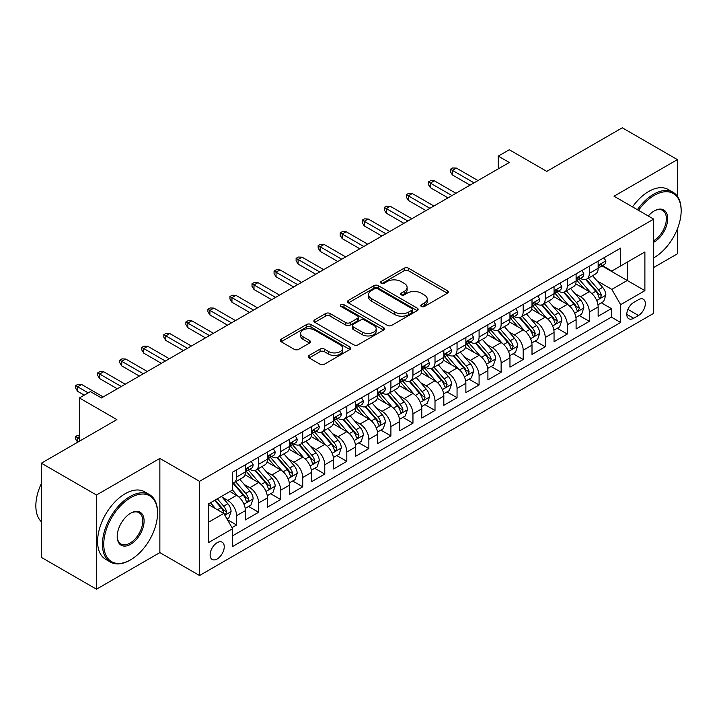 <?xml version="1.0" encoding="UTF-8"?>
<svg xmlns="http://www.w3.org/2000/svg" width="717" height="717" viewBox="0 0 717 717"><rect width="100%" height="100%" fill="white"/><g stroke="black" fill="none" stroke-linecap="round" stroke-linejoin="round"><path stroke-width="1.08" d="M421.399 306.473A2.142 1.237 0 0 0 424.428 306.473L447.417 293.199A3.056 1.766 0 0 0 448.313 291.953A3.056 1.766 0 0 0 447.417 290.708L408.466 268.212A3.056 1.766 0 0 0 404.137 268.212L381.148 281.485A2.142 1.237 0 0 0 380.521 282.364A2.142 1.237 0 0 0 381.148 283.242A2.142 1.237 0 0 0 384.178 283.242L387.153 281.521A9.796 5.655 0 0 1 401 281.521L404.245 283.394A9.796 5.655 0 0 1 407.113 287.392A9.796 5.655 0 0 1 404.245 291.389L401.269 293.11A2.142 1.237 0 0 0 400.642 293.979A2.142 1.237 0 0 0 401.269 294.857A2.142 1.237 0 0 0 404.298 294.857L407.274 293.136A9.796 5.655 0 0 1 421.121 293.136L424.374 295.01A9.796 5.655 0 0 1 427.242 299.016A9.796 5.655 0 0 1 424.374 303.013L421.399 304.725A2.142 1.237 0 0 0 420.762 305.603A2.142 1.237 0 0 0 421.399 306.473L421.399 304.725M217.179 558.973A9.975 5.763 120 0 0 223.704 550.181A9.975 5.763 120 0 0 222.171 542.186A9.975 5.763 120 0 0 217.179 542.679A9.975 5.763 120 0 0 210.664 551.472A9.975 5.763 120 0 0 212.196 559.466A9.975 5.763 120 0 0 217.179 558.973M309.135 355.426A3.056 1.766 0 0 0 308.238 356.672A3.056 1.766 0 0 0 309.135 357.917L320.069 364.227A3.056 1.766 0 0 0 324.389 364.227L349.932 349.484A3.056 1.766 0 0 0 350.828 348.238A3.056 1.766 0 0 0 349.932 346.992L310.972 324.496A3.056 1.766 0 0 0 306.652 324.496L281.109 339.24A3.056 1.766 0 0 0 280.213 340.494A3.056 1.766 0 0 0 281.109 341.74L294.311 349.358A3.056 1.766 0 0 0 298.639 349.358L309.574 343.049A3.056 1.766 0 0 0 310.47 341.803A3.056 1.766 0 0 0 309.574 340.557L303.022 336.775A8.183 4.723 0 0 1 300.629 333.432A8.183 4.723 0 0 1 305.675 329.067A8.183 4.723 0 0 1 314.602 330.089L340.243 344.895A8.183 4.723 0 0 1 342.645 348.238A8.183 4.723 0 0 1 337.59 352.603A8.183 4.723 0 0 1 328.664 351.581L324.389 349.116A3.056 1.766 0 0 0 320.069 349.116L309.135 355.426L309.135 357.917M677.404 196.297L677.404 159.622L622.284 127.796L546.775 171.39L509.294 149.754L498.27 156.118L509.294 162.481L101.438 397.953L90.414 391.59L79.39 397.953L79.39 441.233M96.481 495.008L96.481 589.204L159.864 552.61L159.864 458.414L96.481 495.008L41.362 463.191L116.871 419.597L79.39 397.953M159.864 458.414L199.541 481.331L653.698 219.124L653.698 313.311L199.541 575.518L199.541 481.331M677.404 159.622L614.021 196.216L653.698 219.124M387.368 325.375A3.056 1.766 0 0 0 391.697 325.375L417.231 310.631A3.056 1.766 0 0 0 418.128 309.385A3.056 1.766 0 0 0 417.231 308.131L378.28 285.644A3.056 1.766 0 0 0 373.951 285.644L348.417 300.387A3.056 1.766 0 0 0 347.521 301.633A3.056 1.766 0 0 0 348.417 302.888L387.368 325.375M341.803 306.939A2.142 1.237 0 0 1 343.981 307.243L343.981 304.698L383.577 327.561A3.056 1.766 0 0 1 384.473 328.807A3.056 1.766 0 0 1 383.577 330.062L358.043 344.805A3.056 1.766 0 0 1 353.714 344.805L314.763 322.309L314.763 319.818A3.056 1.766 0 0 0 313.867 321.064A3.056 1.766 0 0 0 314.763 322.309M314.763 319.818L325.688 313.508A3.056 1.766 0 0 1 330.017 313.508L345.818 322.623A3.056 1.766 0 0 0 350.147 322.623L357.398 318.438A3.056 1.766 0 0 0 358.294 317.192A3.056 1.766 0 0 0 357.398 315.937L340.951 306.446A2.142 1.237 0 0 1 340.324 305.567A2.142 1.237 0 0 1 341.642 304.429A2.142 1.237 0 0 1 343.981 304.698M96.481 589.204L41.362 557.378L41.362 463.191M653.698 267.495L677.404 253.809L677.404 228.893M232.012 527.631L236.583 524.987L227.432 519.708M222.225 497.231L227.764 500.421A12.476 7.197 60 0 1 236.583 515.693L245.402 510.603L245.402 519.897L258.631 512.261L248.602 506.471M244.273 484.495L249.812 487.694A12.476 7.197 60 0 1 258.631 502.967L267.45 497.876L267.45 507.17L280.679 499.534L270.641 493.744M266.321 471.768L271.86 474.968A12.476 7.197 60 0 1 280.679 490.24L289.498 485.149L289.498 494.443L302.726 486.807L292.688 481.008M288.368 459.041L293.907 462.241A12.476 7.197 60 0 1 302.726 477.513L311.545 472.422L311.545 481.707L324.765 474.071L314.736 468.282M310.416 446.315L315.946 449.505A12.476 7.197 60 0 1 324.765 464.786L333.584 459.696L333.584 468.981L346.813 461.345L336.784 455.555M332.464 433.588L337.994 436.778A12.476 7.197 60 0 1 346.813 452.051L355.632 446.96L355.632 456.254L368.861 448.618L358.832 442.828M354.512 420.852L360.042 424.052A12.476 7.197 60 0 1 368.861 439.324L377.68 434.233L377.68 443.527L390.908 435.891L380.879 430.101M376.55 408.125L382.089 411.325A12.476 7.197 60 0 1 390.908 426.597L399.728 421.506L399.728 430.8L412.956 423.164L402.927 417.366M398.598 395.399L404.137 398.598A12.476 7.197 60 0 1 412.956 413.87L421.775 408.78L421.775 418.074L435.004 410.429L424.966 404.639M420.646 382.672L426.185 385.863A12.476 7.197 60 0 1 435.004 401.144L443.823 396.053L443.823 405.338L457.052 397.702L447.014 391.912M442.694 369.945L448.233 373.136A12.476 7.197 60 0 1 457.052 388.408L465.871 383.317L465.871 392.611L479.09 384.975L469.061 379.185M464.741 357.209L470.271 360.409A12.476 7.197 60 0 1 479.09 375.681L487.91 370.59L487.91 379.885L501.138 372.248L491.109 366.459M486.789 344.483L492.319 347.682A12.476 7.197 60 0 1 501.138 362.954L509.957 357.864L509.957 367.158L523.186 359.522L513.157 353.723M508.837 331.756L514.367 334.956A12.476 7.197 60 0 1 523.186 350.228L532.005 345.137L532.005 354.431L545.234 346.786L535.205 340.996M530.876 319.029L536.415 322.22A12.476 7.197 60 0 1 545.234 337.501L554.053 332.41L554.053 341.695L567.281 334.059L557.252 328.269M552.924 306.302L558.462 309.493A12.476 7.197 60 0 1 567.281 324.774L576.101 319.674L576.101 328.969L589.329 321.333L589.329 312.038A12.476 7.197 -120 0 0 580.51 296.766L574.971 293.576M579.291 315.543L589.329 321.333M245.402 510.603A12.476 7.197 -120 0 0 236.583 495.33L229.969 491.512M267.45 497.876A12.476 7.197 -120 0 0 258.631 482.604L244.999 474.735M289.498 485.149A12.476 7.197 -120 0 0 280.679 469.877L267.038 461.999M311.545 472.422A12.476 7.197 -120 0 0 302.726 457.141L289.085 449.272M333.584 459.696A12.476 7.197 -120 0 0 324.765 444.415L311.133 436.545M355.632 446.96A12.476 7.197 -120 0 0 346.813 431.688L333.181 423.819M377.68 434.233A12.476 7.197 -120 0 0 368.861 418.961L355.229 411.092M399.728 421.506A12.476 7.197 -120 0 0 390.908 406.234L377.276 398.356M421.775 408.78A12.476 7.197 -120 0 0 412.956 393.508L399.324 385.629M443.823 396.053A12.476 7.197 -120 0 0 435.004 380.772L421.363 372.903M465.871 383.317A12.476 7.197 -120 0 0 457.052 368.045L443.411 360.176M487.91 370.59A12.476 7.197 -120 0 0 479.09 355.318L465.458 347.449M509.957 357.864A12.476 7.197 -120 0 0 501.138 342.592L487.506 334.714M532.005 345.137A12.476 7.197 -120 0 0 523.186 329.865L509.554 321.987M554.053 332.41A12.476 7.197 -120 0 0 545.234 317.129L531.602 309.26M576.101 319.674A12.476 7.197 -120 0 0 567.281 304.402L553.649 296.533M638.488 299.697L633.64 302.493A9.662 5.584 120 0 0 627.321 311.017A9.662 5.584 120 0 0 628.809 318.76A9.662 5.584 120 0 0 633.64 318.276L638.488 315.48A9.662 5.584 120 0 0 644.807 306.966A9.662 5.584 120 0 0 643.319 299.213A9.662 5.584 120 0 0 638.488 299.697M208.36 522.317L223.794 513.408L232.613 528.68L232.613 546.497L620.635 322.48L620.635 304.662L611.816 289.381L597.019 280.84M232.613 528.68L208.36 542.679L208.36 503.988L232.613 489.98L232.613 472.162L620.635 248.145L620.635 265.962L644.888 251.963L644.888 290.654L620.635 304.662M249.695 469.294L249.812 469.366A12.476 7.197 60 0 0 256.05 469.985L264.869 464.894A12.476 7.197 -120 0 0 267.45 459.185L267.45 452.051M271.743 456.568L271.86 456.639A12.476 7.197 60 0 0 278.097 457.258L286.908 452.158A12.476 7.197 -120 0 0 289.498 446.449L289.498 439.324M293.791 443.841L293.907 443.904A12.476 7.197 60 0 0 300.136 444.522L308.955 439.431A12.476 7.197 -120 0 0 311.545 433.722L311.545 426.597M315.838 431.114L315.946 431.177A12.476 7.197 60 0 0 322.184 431.795L331.003 426.705A12.476 7.197 -120 0 0 333.584 420.996L333.584 413.87M337.877 418.387L337.994 418.45A12.476 7.197 60 0 0 344.232 419.069L353.051 413.978A12.476 7.197 -120 0 0 355.632 408.269L355.632 401.144M359.925 405.652L360.042 405.723A12.476 7.197 60 0 0 366.279 406.342L375.099 401.251A12.476 7.197 -120 0 0 377.68 395.542L377.68 388.408M381.973 392.925L382.089 392.997A12.476 7.197 60 0 0 388.327 393.615L397.146 388.524A12.476 7.197 -120 0 0 399.728 382.815L399.728 375.681M404.021 380.198L404.137 380.27A12.476 7.197 60 0 0 410.375 380.879L419.194 375.789A12.476 7.197 -120 0 0 421.775 370.08L421.775 362.954M426.068 367.471L426.185 367.534A12.476 7.197 60 0 0 432.423 368.153L441.233 363.062A12.476 7.197 -120 0 0 443.823 357.353L443.823 350.228M448.116 354.745L448.233 354.807A12.476 7.197 60 0 0 454.461 355.426L463.281 350.335A12.476 7.197 -120 0 0 465.871 344.626L465.871 337.501M470.164 342.018L470.271 342.081A12.476 7.197 60 0 0 476.509 342.699L485.328 337.608A12.476 7.197 -120 0 0 487.91 331.899L487.91 324.765M492.203 329.282L492.319 329.354A12.476 7.197 60 0 0 498.557 329.972L507.376 324.882A12.476 7.197 -120 0 0 509.957 319.173L509.957 312.038M514.25 316.555L514.367 316.627A12.476 7.197 60 0 0 520.605 317.237L529.424 312.146A12.476 7.197 -120 0 0 532.005 306.437L532.005 299.312M536.298 303.829L536.415 303.891A12.476 7.197 60 0 0 542.652 304.51L551.472 299.419A12.476 7.197 -120 0 0 554.053 293.71L554.053 286.585M558.346 291.102L558.462 291.165A12.476 7.197 60 0 0 564.7 291.783L573.519 286.692A12.476 7.197 -120 0 0 576.101 280.983L576.101 273.858M232.613 535.805L611.377 317.129L611.377 308.606L598.148 316.242L598.148 306.948A12.476 7.197 -120 0 0 589.329 291.676L575.688 283.807M580.394 278.375L580.51 278.438A12.476 7.197 -120 0 0 586.748 279.056A12.476 7.197 -120 0 0 589.329 273.347L589.329 266.222M586.748 279.056L595.558 273.966A12.476 7.197 -120 0 0 598.148 268.257L598.148 261.131M236.583 469.877L236.583 477.002A12.476 7.197 60 0 1 234.002 482.711A12.476 7.197 60 0 1 232.613 483.213M234.002 482.711L242.821 477.621A12.476 7.197 -120 0 0 245.402 471.911L245.402 464.777M258.631 457.141L258.631 464.275A12.476 7.197 60 0 1 256.05 469.985M280.679 444.415L280.679 451.549A12.476 7.197 60 0 1 278.097 457.258M302.726 431.688L302.726 438.813A12.476 7.197 60 0 1 300.136 444.522M324.765 418.961L324.765 426.086A12.476 7.197 60 0 1 322.184 431.795M346.813 406.234L346.813 413.359A12.476 7.197 60 0 1 344.232 419.069M368.861 393.499L368.861 400.633A12.476 7.197 60 0 1 366.279 406.342M390.908 380.772L390.908 387.906A12.476 7.197 60 0 1 388.327 393.615M412.956 368.045L412.956 375.17A12.476 7.197 60 0 1 410.375 380.879M435.004 355.318L435.004 362.443A12.476 7.197 60 0 1 432.423 368.153M457.052 342.592L457.052 349.717A12.476 7.197 60 0 1 454.461 355.426M479.09 329.865L479.09 336.99A12.476 7.197 60 0 1 476.509 342.699M501.138 317.129L501.138 324.263A12.476 7.197 60 0 1 498.557 329.972M523.186 304.402L523.186 311.528A12.476 7.197 60 0 1 520.605 317.237M545.234 291.676L545.234 298.801A12.476 7.197 60 0 1 542.652 304.51M567.281 278.949L567.281 286.074A12.476 7.197 60 0 1 564.7 291.783M567.281 324.774L567.281 334.059M545.234 337.501L545.234 346.786M523.186 350.228L523.186 359.522M501.138 362.954L501.138 372.248M479.09 375.681L479.09 384.975M457.052 388.408L457.052 397.702M435.004 401.144L435.004 410.429M412.956 413.87L412.956 423.164M390.908 426.597L390.908 435.891M368.861 439.324L368.861 448.618M346.813 452.051L346.813 461.345M324.765 464.786L324.765 474.071M302.726 477.513L302.726 486.807M280.679 490.24L280.679 499.534M258.631 502.967L258.631 512.261M236.583 515.693L236.583 524.987M223.794 513.408L208.36 504.499M611.816 289.381L627.25 280.472L627.25 262.144L644.888 251.963M602.002 265.899L644.888 290.654M602.441 265.64L611.816 271.053L620.635 265.962M159.864 552.61L199.541 575.518M498.27 156.118L498.27 168.845M601.339 302.816L611.377 308.606M611.377 317.129L620.635 322.48M422.25 306.777L424.374 305.559A9.796 5.655 0 0 0 427.242 301.561L427.242 299.016M407.113 287.392L407.113 289.937A9.796 5.655 0 0 1 404.245 293.934L402.129 295.162M447.372 293.226L408.466 270.757A3.056 1.766 0 0 0 404.137 270.757L382 283.538M417.186 310.658L378.28 288.189A3.056 1.766 0 0 0 373.951 288.189L348.453 302.906M411.818 310.255A2.142 1.237 0 0 0 412.445 309.385A2.142 1.237 0 0 0 411.818 308.507L377.626 288.763A2.142 1.237 0 0 0 374.597 288.763L371.46 290.582A9.796 5.655 0 0 0 368.592 294.579A9.796 5.655 0 0 0 371.46 298.577L394.834 312.065A9.796 5.655 0 0 0 408.681 312.065L411.818 310.255L411.818 312.8A2.142 1.237 0 0 0 412.445 311.931L412.445 309.385M368.592 294.579L368.592 297.125A9.796 5.655 0 0 0 371.46 301.122L371.46 298.577M411.818 312.8L408.681 314.611A9.796 5.655 0 0 1 394.834 314.611L371.46 301.122M314.808 322.336L325.688 316.054L325.688 313.508M358.294 317.192L358.294 319.737A3.056 1.766 0 0 1 357.398 320.983L350.147 325.168A3.056 1.766 0 0 1 345.818 325.168L330.017 316.054A3.056 1.766 0 0 0 325.688 316.054M343.981 307.243L383.541 330.08M362.21 332.088A8.183 4.723 0 0 0 371.128 333.118A8.183 4.723 0 0 0 376.183 328.745A8.183 4.723 0 0 0 373.79 325.401L364.756 320.185A3.056 1.766 0 0 0 360.427 320.185L353.176 324.371A3.056 1.766 0 0 0 352.28 325.626A3.056 1.766 0 0 0 353.176 326.871L362.21 332.088L362.21 334.633A8.183 4.723 0 0 0 371.128 335.664A8.183 4.723 0 0 0 376.183 331.29L376.183 328.745M352.28 325.626L352.28 328.171A3.056 1.766 0 0 0 353.176 329.417L353.176 326.871M362.21 334.633L353.176 329.417M342.645 348.238L342.645 350.783A8.183 4.723 0 0 1 337.59 355.148A8.183 4.723 0 0 1 328.664 354.126L324.389 351.662A3.056 1.766 0 0 0 320.069 351.662L309.179 357.944M300.629 333.432L300.629 335.977A8.183 4.723 0 0 0 303.022 339.32L303.022 336.775M309.529 343.076L303.022 339.32M349.887 349.511L310.972 327.042A3.056 1.766 0 0 0 306.652 327.042L281.154 341.767M597.96 304.77L603.66 301.481L605.856 295.108A8.263 4.768 -120 0 0 602.639 287.356L592.574 275.695M590.548 292.482L579.04 279.155M583.996 288.601L577.319 280.867A19.798 11.427 -120 0 0 576.701 280.177M585.619 279.505L595.809 291.299A8.263 4.768 60 0 1 598.758 296.99L599.358 297.967L600.47 297.815L601.402 295.467A8.263 4.768 -120 0 0 598.453 289.776L588.379 278.106M586.219 279.307L597.171 291.989A4.212 2.429 60 0 1 598.229 293.629L601.402 295.467M603.983 257.753L605.856 260.997A8.263 4.768 60 0 1 604.153 264.654L599.959 267.074A8.263 4.768 -120 0 0 601.402 265.173L601.222 264.439M598.417 267.459L598.453 267.459A8.263 4.768 -120 0 0 599.959 267.074M600.335 264.555L601.402 265.173C600.882 263.928 599.995 264.439 598.758 266.697A8.263 4.768 60 0 1 598.148 267.871M474.027 182.844L452.418 170.377L452.418 174.957L450.437 171.775L450.437 169.23L452.418 170.377L456.388 168.083L477.988 180.559M452.418 174.957L470.056 185.138M450.437 169.23L452.642 167.957L456.388 168.083M653.698 257.815L654.254 257.502L653.698 257.815A38.037 21.958 120 0 0 654.254 257.502L654.254 257.502A38.037 21.958 120 0 0 681.15 210.915A38.037 21.958 120 0 0 654.254 195.382A38.037 21.958 120 0 0 638.506 210.35M637.377 209.696A38.969 22.505 -60 0 1 653.59 194.235A38.969 22.505 -60 0 1 673.075 192.308A38.969 22.505 -60 0 1 681.15 210.153L681.15 210.915M648.276 215.987A19.018 10.979 -60 0 1 654.254 210.915A19.018 10.979 -60 0 1 667.697 218.676A19.018 10.979 -60 0 1 654.254 241.97A19.018 10.979 -60 0 1 653.698 242.274M632.528 206.899A38.969 22.505 -60 0 1 648.742 191.439A38.969 22.505 -60 0 1 668.226 189.512L673.075 192.308M653.698 240.76A18.086 10.441 120 0 0 665.43 224.815A18.086 10.441 120 0 0 662.633 210.404A18.086 10.441 120 0 0 653.922 211.112M129.992 560.183L130.646 559.798A38.037 21.958 120 0 0 157.543 513.211A38.037 21.958 120 0 0 130.646 497.688A38.037 21.958 120 0 0 103.75 544.275A38.037 21.958 120 0 0 130.646 559.798L129.992 560.183A38.969 22.505 -60 0 1 110.499 562.11A38.969 22.505 -60 0 1 104.53 530.885A38.969 22.505 -60 0 1 129.992 496.54A38.969 22.505 -60 0 1 149.477 494.605A38.969 22.505 -60 0 1 157.543 512.449L157.543 513.211M130.646 544.275A19.018 10.979 -60 0 1 117.203 536.504A19.018 10.979 -60 0 1 130.646 513.211L130.646 513.211A19.018 10.979 -60 0 1 144.099 520.981A19.018 10.979 -60 0 1 130.646 544.275M117.203 536.119A18.086 10.441 120 0 0 120.949 544.024A18.086 10.441 120 0 0 129.992 543.127A18.086 10.441 120 0 0 141.805 527.192A18.086 10.441 120 0 0 139.026 512.7A18.086 10.441 120 0 0 130.315 513.408M110.499 562.11L105.65 559.314A38.969 22.505 -60 0 1 99.681 528.079A38.969 22.505 -60 0 1 125.134 493.735A38.969 22.505 -60 0 1 144.628 491.808L149.477 494.605M41.362 521.743A38.969 22.505 -60 0 1 41.362 483.554M575.912 317.497L581.612 314.207L583.817 307.844A8.263 4.768 -120 0 0 580.6 300.082L570.526 288.422M568.509 305.209L556.992 291.882M561.958 301.328L555.272 293.594A19.798 11.427 -120 0 0 554.662 292.903M563.571 292.231L573.761 304.026A8.263 4.768 60 0 1 576.71 309.717L577.31 310.703L578.422 310.542L579.354 308.193A8.263 4.768 -120 0 0 576.405 302.502L566.331 290.842M564.171 292.043L575.124 304.716A4.212 2.429 60 0 1 576.181 306.365L579.354 308.193M553.865 330.223L559.565 326.934L561.769 320.571A8.263 4.768 -120 0 0 558.552 312.809L548.478 301.149M546.462 317.936L534.945 304.608M539.91 314.055L533.224 306.32A19.798 11.427 -120 0 0 532.614 305.63M541.523 304.958L551.714 316.753A8.263 4.768 60 0 1 554.662 322.453L555.263 323.43L556.383 323.268L557.306 320.92A8.263 4.768 -120 0 0 554.358 315.229L544.293 303.569M542.124 304.77L553.076 317.443A4.212 2.429 60 0 1 554.133 319.092L557.306 320.92M531.817 342.95L537.517 339.661L539.722 333.297A8.263 4.768 -120 0 0 536.504 325.536L526.43 313.876M524.414 330.671L512.897 317.335M517.862 326.782L511.176 319.047A19.798 11.427 -120 0 0 510.567 318.357M519.484 317.694L529.666 329.488A8.263 4.768 60 0 1 532.614 335.18L533.215 336.156L534.335 335.995L535.258 333.647A8.263 4.768 -120 0 0 532.319 327.956L522.245 316.296M520.076 317.497L531.028 330.17A4.212 2.429 60 0 1 532.086 331.819L535.258 333.647M509.778 355.677L515.469 352.388L517.674 346.024A8.263 4.768 -120 0 0 514.456 338.272L504.383 326.602M502.366 343.398L490.849 330.071M495.814 339.517L489.128 331.783A19.798 11.427 -120 0 0 488.519 331.093M497.437 330.42L507.627 342.215A8.263 4.768 60 0 1 510.567 347.906L511.167 348.883L512.288 348.731L513.211 346.374A8.263 4.768 -120 0 0 510.271 340.683L500.197 329.022M498.037 330.223L508.98 342.896A4.212 2.429 60 0 1 510.038 344.545L513.211 346.374M581.944 270.479L583.817 273.724A8.263 4.768 60 0 1 582.105 277.38L577.911 279.8A8.263 4.768 -120 0 0 579.354 277.9L579.184 277.165M576.378 280.186L576.405 280.186A8.263 4.768 -120 0 0 577.911 279.8M578.287 277.282L579.354 277.9C578.834 276.654 577.956 277.165 576.71 279.424A8.263 4.768 60 0 1 576.101 280.598M451.979 195.58L430.37 183.104L430.37 187.684L428.39 184.502L428.39 181.957L430.37 183.104L434.341 180.809L455.949 193.285M430.37 187.684L448.008 197.865M428.39 181.957L430.594 180.684L434.341 180.809M559.896 283.215L561.769 286.459A8.263 4.768 60 0 1 560.058 290.116L555.872 292.527A8.263 4.768 -120 0 0 557.306 290.627L557.136 289.892M554.331 292.921L554.358 292.921A8.263 4.768 -120 0 0 555.872 292.527M556.24 290.009L557.306 290.627C556.786 289.381 555.908 289.892 554.662 292.151A8.263 4.768 60 0 1 554.053 293.334M429.931 208.306L408.323 195.831L408.323 200.41L406.342 197.229L406.342 194.683L408.323 195.831L412.293 193.536L433.902 206.012M408.323 200.41L425.961 210.592M406.342 194.683L408.547 193.411L412.293 193.536M537.849 295.942L539.722 299.186A8.263 4.768 60 0 1 538.01 302.843L533.824 305.263A8.263 4.768 -120 0 0 535.258 303.354L535.088 302.619M532.283 305.648L532.319 305.648A8.263 4.768 -120 0 0 533.824 305.263M534.192 302.735L535.258 303.354C534.739 302.108 533.86 302.619 532.614 304.886A8.263 4.768 60 0 1 532.005 306.06M407.883 221.033L386.275 208.557L386.275 213.137L384.294 209.956L384.294 207.41L386.275 208.557L390.245 206.272L411.854 218.739M386.275 213.137L403.913 223.328M384.294 207.41L386.499 206.137L390.245 206.272M515.801 308.668L517.674 311.913A8.263 4.768 60 0 1 515.962 315.57L511.777 317.99A8.263 4.768 -120 0 0 513.211 316.08L513.04 315.355M510.235 318.375L510.271 318.375A8.263 4.768 -120 0 0 511.777 317.99M512.144 315.471L513.211 316.08C512.691 314.844 511.813 315.346 510.567 317.613A8.263 4.768 60 0 1 509.957 318.787M385.836 233.76L364.236 221.284L364.236 225.873L362.246 222.691L362.246 220.146L364.236 221.284L368.197 218.999L389.806 231.466M364.236 225.873L381.865 236.054M362.246 220.146L364.451 218.873L368.197 218.999M487.73 368.413L493.421 365.123L495.626 358.751A8.263 4.768 -120 0 0 492.409 350.998L482.335 339.338M480.318 356.125L468.81 342.798M473.767 352.244L467.09 344.51A19.798 11.427 -120 0 0 466.471 343.819M475.389 343.147L485.579 354.942A8.263 4.768 60 0 1 488.519 360.633L489.119 361.61L490.24 361.458L491.172 359.109A8.263 4.768 -120 0 0 488.223 353.418L478.149 341.749M475.989 342.95L486.933 355.632A4.212 2.429 60 0 1 487.999 357.272L491.172 359.109M493.753 321.395L495.626 324.64A8.263 4.768 60 0 1 493.914 328.296L489.729 330.716A8.263 4.768 -120 0 0 491.172 328.816L490.993 328.081M488.187 331.102L488.223 331.102A8.263 4.768 -120 0 0 489.729 330.716M490.096 328.198L491.172 328.816C490.652 327.57 489.765 328.081 488.519 330.34A8.263 4.768 60 0 1 487.91 331.514M363.788 246.487L342.188 234.02L342.188 238.6L340.199 235.418L340.199 232.873L342.188 234.02L346.15 231.725L367.758 244.201M342.188 238.6L359.826 248.781M340.199 232.873L342.403 231.6L346.15 231.725M465.683 381.139L471.374 377.85L473.578 371.487A8.263 4.768 -120 0 0 470.361 363.725L460.287 352.065M458.271 368.852L446.763 355.524M451.719 364.971L445.042 357.236A19.798 11.427 -120 0 0 444.423 356.546M453.341 355.874L463.532 367.669A8.263 4.768 60 0 1 466.471 373.36L467.081 374.346L468.192 374.184L469.124 371.836A8.263 4.768 -120 0 0 466.175 366.145L456.102 354.485M453.942 355.686L464.885 368.359A4.212 2.429 60 0 1 465.951 370.008L469.124 371.836M471.705 334.122L473.578 337.366A8.263 4.768 60 0 1 471.876 341.023L467.681 343.443A8.263 4.768 -120 0 0 469.124 341.543L468.945 340.808M466.14 343.828L466.175 343.828A8.263 4.768 -120 0 0 467.681 343.443M468.058 340.925L469.124 341.543C468.604 340.297 467.717 340.808 466.471 343.067A8.263 4.768 60 0 1 465.871 344.241M341.74 259.213L320.14 246.747L320.14 251.326L318.151 248.145L318.151 245.599L320.14 246.747L324.111 244.452L345.711 256.928M320.14 251.326L337.779 261.508M318.151 245.599L320.356 244.327L324.111 244.452M443.635 393.866L449.335 390.577L451.531 384.213A8.263 4.768 -120 0 0 448.322 376.452L438.248 364.792M436.223 381.578L424.715 368.251M429.671 377.698L422.994 369.963A19.798 11.427 -120 0 0 422.376 369.273M431.293 368.601L441.484 380.395A8.263 4.768 60 0 1 444.432 386.087L445.033 387.072L446.144 386.911L447.076 384.563A8.263 4.768 -120 0 0 444.128 378.872L434.054 367.212M431.894 368.413L442.846 381.085A4.212 2.429 60 0 1 443.904 382.735L447.076 384.563M449.658 346.849L451.531 350.102A8.263 4.768 60 0 1 449.828 353.75L445.633 356.17A8.263 4.768 -120 0 0 447.076 354.27L446.897 353.535M444.092 356.555L444.128 356.555A8.263 4.768 -120 0 0 445.633 356.17M446.01 353.651L447.076 354.27C446.557 353.024 445.669 353.535 444.432 355.793A8.263 4.768 60 0 1 443.823 356.976M319.701 271.949L298.093 259.473L298.093 264.053L296.112 260.871L296.112 258.326L298.093 259.473L302.063 257.179L323.663 269.655M298.093 264.053L315.731 274.235M296.112 258.326L298.317 257.053L302.063 257.179M421.587 406.593L427.287 403.304L429.492 396.94A8.263 4.768 -120 0 0 426.274 389.179L416.201 377.518M414.184 394.305L402.667 380.978M407.632 390.424L400.946 382.69A19.798 11.427 -120 0 0 400.337 382M409.246 381.327L419.436 393.131A8.263 4.768 60 0 1 422.385 398.822L422.985 399.799L424.097 399.638L425.029 397.29A8.263 4.768 -120 0 0 422.08 391.599L412.006 379.938M409.846 381.139L420.798 393.812A4.212 2.429 60 0 1 421.856 395.461L425.029 397.29M427.619 359.584L429.492 362.829A8.263 4.768 60 0 1 427.78 366.486L423.586 368.897A8.263 4.768 -120 0 0 425.029 366.996L424.858 366.262M422.053 369.291L422.08 369.291A8.263 4.768 -120 0 0 423.586 368.897M423.962 366.378L425.029 366.996C424.509 365.751 423.63 366.262 422.385 368.529A8.263 4.768 60 0 1 421.775 369.703M297.654 284.676L276.045 272.2L276.045 276.78L274.064 273.598L274.064 271.053L276.045 272.2L280.015 269.906L301.624 282.381M276.045 276.78L293.683 286.97M274.064 271.053L276.269 269.78L280.015 269.906M399.539 419.32L405.239 416.03L407.444 409.667A8.263 4.768 -120 0 0 404.227 401.914L394.153 390.245M392.136 407.041L380.619 393.705M385.585 403.16L378.899 395.417A19.798 11.427 -120 0 0 378.289 394.735M387.198 394.063L397.388 405.858A8.263 4.768 60 0 1 400.337 411.549L400.937 412.526L402.058 412.374L402.981 410.016A8.263 4.768 -120 0 0 400.032 404.325L389.967 392.665M387.798 393.866L398.751 406.539A4.212 2.429 60 0 1 399.808 408.188L402.981 410.016M405.571 372.311L407.444 375.556A8.263 4.768 60 0 1 405.732 379.212L401.547 381.632A8.263 4.768 -120 0 0 402.981 379.723L402.811 378.997M400.005 382.018L400.032 382.018A8.263 4.768 -120 0 0 401.547 381.632M401.914 379.114L402.981 379.723C402.461 378.477 401.583 378.988 400.337 381.256A8.263 4.768 60 0 1 399.728 382.43M275.606 297.403L253.997 284.927L253.997 289.516L252.017 286.334L252.017 283.78L253.997 284.927L257.968 282.641L279.576 295.108M253.997 289.516L271.635 299.697M252.017 283.78L254.221 282.507L257.968 282.641M377.492 432.046L383.192 428.757L385.396 422.394A8.263 4.768 -120 0 0 382.179 414.641L372.105 402.972M370.089 419.768L358.572 406.44M363.537 415.887L356.851 408.152A19.798 11.427 -120 0 0 356.241 407.462M365.159 406.79L375.341 418.585A8.263 4.768 60 0 1 378.289 424.276L378.89 425.253L380.01 425.1L380.933 422.752A8.263 4.768 -120 0 0 377.993 417.061L367.92 405.392M365.751 406.593L376.703 419.275A4.212 2.429 60 0 1 377.76 420.915L380.933 422.752M383.523 385.038L385.396 388.282A8.263 4.768 60 0 1 383.685 391.939L379.499 394.359A8.263 4.768 -120 0 0 380.933 392.459L380.763 391.724M377.958 394.744L377.993 394.744A8.263 4.768 -120 0 0 379.499 394.359M379.867 391.84L380.933 392.459C380.413 391.213 379.535 391.715 378.289 393.983A8.263 4.768 60 0 1 377.68 395.157M253.558 310.129L231.95 297.654L231.95 302.242L229.969 299.061L229.969 296.515L231.95 297.654L235.92 295.368L257.528 307.844M231.95 302.242L249.588 312.424M229.969 296.515L232.174 295.243L235.92 295.368M355.453 444.782L361.144 441.493L363.349 435.12A8.263 4.768 -120 0 0 360.131 427.368L350.057 415.708M348.041 432.494L336.524 419.167M341.489 428.614L334.803 420.879A19.798 11.427 -120 0 0 334.194 420.189M343.111 419.517L353.302 431.311A8.263 4.768 60 0 1 356.241 437.003L356.842 437.988L357.962 437.827L358.885 435.479A8.263 4.768 -120 0 0 355.946 429.788L345.872 418.119M343.712 419.32L354.655 432.001A4.212 2.429 60 0 1 355.713 433.642L358.885 435.479M361.476 397.765L363.349 401.009A8.263 4.768 60 0 1 361.637 404.666L357.451 407.086A8.263 4.768 -120 0 0 358.885 405.186L358.715 404.451M355.91 407.471L355.946 407.471A8.263 4.768 -120 0 0 357.451 407.086M357.819 404.567L358.885 405.186C358.366 403.94 357.487 404.451 356.241 406.709A8.263 4.768 60 0 1 355.632 407.883M231.51 322.856L209.911 310.389L209.911 314.969L207.921 311.787L207.921 309.242L209.911 310.389L213.872 308.095L235.481 320.571M209.911 314.969L227.54 325.151M207.921 309.242L210.126 307.969L213.872 308.095M333.405 457.509L339.096 454.219L341.301 447.856A8.263 4.768 -120 0 0 338.083 440.095L328.01 428.434M325.993 445.221L314.485 431.894M319.441 441.34L312.764 433.606A19.798 11.427 -120 0 0 312.146 432.916M321.064 432.243L331.254 444.038A8.263 4.768 60 0 1 334.194 449.729L334.794 450.715L335.915 450.554L336.847 448.206A8.263 4.768 -120 0 0 333.898 442.514L323.824 430.854M321.664 432.055L332.607 444.728A4.212 2.429 60 0 1 333.674 446.377L336.847 448.206M339.428 410.491L341.301 413.745A8.263 4.768 60 0 1 339.589 417.393L335.404 419.812A8.263 4.768 -120 0 0 336.847 417.912L336.667 417.177M333.862 420.198L333.898 420.198A8.263 4.768 -120 0 0 335.404 419.812M335.771 417.294L336.847 417.912C336.327 416.667 335.439 417.177 334.194 419.436A8.263 4.768 60 0 1 333.584 420.61M209.463 335.592L187.863 323.116L187.863 327.696L185.873 324.514L185.873 321.969L187.863 323.116L191.824 320.822L213.433 333.297M187.863 327.696L205.501 337.877M185.873 321.969L188.078 320.696L191.824 320.822M311.357 470.235L317.048 466.946L319.253 460.583A8.263 4.768 -120 0 0 316.036 452.821L305.962 441.161M303.945 457.948L292.437 444.621M297.394 454.067L290.717 446.332A19.798 11.427 -120 0 0 290.098 445.642M299.016 444.97L309.206 456.774A8.263 4.768 60 0 1 312.146 462.465L312.755 463.442L313.867 463.281L314.799 460.932A8.263 4.768 -120 0 0 311.85 455.241L301.776 443.581M299.616 444.782L310.56 457.455A4.212 2.429 60 0 1 311.626 459.104L314.799 460.932M317.38 423.227L319.253 426.472A8.263 4.768 60 0 1 317.55 430.128L313.356 432.539A8.263 4.768 -120 0 0 314.799 430.639L314.62 429.904M311.814 432.934L311.85 432.934A8.263 4.768 -120 0 0 313.356 432.539M313.732 430.021L314.799 430.639C314.279 429.393 313.392 429.904 312.146 432.163A8.263 4.768 60 0 1 311.545 433.346M187.415 348.319L165.815 335.843L165.815 340.423L163.826 337.241L163.826 334.696L165.815 335.843L169.786 333.548L191.385 346.024M165.815 340.423L183.453 350.604M163.826 334.696L166.03 333.423L169.786 333.548M289.31 482.962L295.01 479.673L297.205 473.31A8.263 4.768 -120 0 0 293.997 465.548L283.923 453.888M281.898 470.684L270.39 457.347M275.346 466.803L268.669 459.059A19.798 11.427 -120 0 0 268.05 458.369M276.968 457.706L287.159 469.501A8.263 4.768 60 0 1 290.107 475.192L290.708 476.169L291.819 476.016L292.751 473.659A8.263 4.768 -120 0 0 289.802 467.968L279.729 456.308M277.569 457.509L288.521 470.182A4.212 2.429 60 0 1 289.578 471.831L292.751 473.659M295.341 435.954L297.205 439.198A8.263 4.768 60 0 1 295.503 442.855L291.308 445.275A8.263 4.768 -120 0 0 292.751 443.366L292.572 442.631M289.767 445.66L289.802 445.66A8.263 4.768 -120 0 0 291.308 445.275M291.685 442.756L292.751 443.366C292.231 442.12 291.344 442.631 290.107 444.898A8.263 4.768 60 0 1 289.498 446.073M165.376 361.045L143.767 348.57L143.767 353.149L141.787 349.968L141.787 347.422L143.767 348.57L147.738 346.284L169.337 358.751M143.767 353.149L161.406 363.34M141.787 347.422L143.992 346.15L147.738 346.284M267.262 495.689L272.962 492.4L275.167 486.036A8.263 4.768 -120 0 0 271.949 478.284L261.875 466.615M259.859 483.41L248.342 470.083M253.307 479.53L246.621 471.795A19.798 11.427 -120 0 0 246.012 471.105M254.92 470.433L265.111 482.227A8.263 4.768 60 0 1 268.059 487.918L268.66 488.895L269.771 488.743L270.703 486.395A8.263 4.768 -120 0 0 267.755 480.695L257.681 469.035M255.521 470.235L266.473 482.908A4.212 2.429 60 0 1 267.531 484.558L270.703 486.395M273.294 448.681L275.167 451.925A8.263 4.768 60 0 1 273.455 455.582L269.26 458.002A8.263 4.768 -120 0 0 270.703 456.093L270.533 455.367M267.728 458.387L267.755 458.387A8.263 4.768 -120 0 0 269.26 458.002M269.637 455.483L270.703 456.093C270.184 454.856 269.305 455.358 268.059 457.625A8.263 4.768 60 0 1 267.45 458.799M143.328 373.772L121.72 361.296L121.72 365.885L119.739 362.703L119.739 360.158L121.72 361.296L125.69 359.011L147.299 371.487M121.72 365.885L139.358 376.067M119.739 360.158L121.944 358.885L125.69 359.011M245.214 508.425L250.914 505.135L253.119 498.763A8.263 4.768 -120 0 0 249.901 491.011L239.828 479.35M237.811 496.137L232.532 490.034M231.259 492.256L230.399 491.262M232.873 483.159L243.063 494.954A8.263 4.768 60 0 1 246.012 500.645L246.612 501.622L247.732 501.47L248.656 499.122A8.263 4.768 -120 0 0 245.707 493.43L235.642 481.761M233.473 482.962L244.425 495.644A4.212 2.429 60 0 1 245.483 497.284L248.656 499.122M251.246 461.407L253.119 464.652A8.263 4.768 60 0 1 251.407 468.309L247.222 470.728A8.263 4.768 -120 0 0 248.656 468.828L248.485 468.093M245.68 471.114L245.707 471.114A8.263 4.768 -120 0 0 247.222 470.728M247.589 468.21L248.656 468.828C248.136 467.583 247.257 468.093 246.012 470.352A8.263 4.768 60 0 1 245.402 471.526M121.281 386.499L99.672 374.032L99.672 378.612L97.691 375.43L97.691 372.885L99.672 374.032L103.642 371.738L125.251 384.213M99.672 378.612L117.31 388.793M97.691 372.885L99.896 371.612L103.642 371.738M226.993 518.938L228.866 517.862L231.071 511.499A8.263 4.768 -120 0 0 227.854 503.737L221.508 496.397M215.593 508.667L210.484 502.76M209.212 504.983L208.36 504.006M214.679 500.341L221.015 507.681A8.263 4.768 60 0 1 223.964 513.372L224.564 514.358L225.685 514.197L226.608 511.848A8.263 4.768 -120 0 0 223.668 506.157L217.323 498.817M215.19 500.045L222.378 508.371A4.212 2.429 60 0 1 223.435 510.02L226.608 511.848M79.39 436.653L77.624 437.675L79.39 438.687M75.644 436.528L77.624 437.675L77.624 442.255L75.644 439.073L75.644 436.528L77.848 435.255L79.39 435.309M88.209 392.862L77.624 386.759L77.624 391.339L75.644 388.157L75.644 385.612L77.624 386.759L81.595 384.464L103.203 396.94M77.624 391.339L84.239 395.157M75.644 385.612L77.848 384.339L81.595 384.464M227.764 500.421L236.583 495.33M249.812 487.694L258.631 482.604M271.86 474.968L280.679 469.877M293.907 462.241L302.726 457.141M315.946 449.505L324.765 444.415M337.994 436.778L346.813 431.688M360.042 424.052L368.861 418.961M382.089 411.325L390.908 406.234M404.137 398.598L412.956 393.508M426.185 385.863L435.004 380.772M448.233 373.136L457.052 368.045M470.271 360.409L479.09 355.318M492.319 347.682L501.138 342.592M514.367 334.956L523.186 329.865M536.415 322.22L545.234 317.129M558.462 309.493L567.281 304.402M580.51 296.766L589.329 291.676M589.329 273.347L598.148 268.257M236.583 477.002L245.402 471.911M258.631 464.275L267.45 459.185M280.679 451.549L289.498 446.449M302.726 438.813L311.545 433.722M324.765 426.086L333.584 420.996M346.813 413.359L355.632 408.269M368.861 400.633L377.68 395.542M390.908 387.906L399.728 382.815M412.956 375.17L421.775 370.08M435.004 362.443L443.823 357.353M457.052 349.717L465.871 344.626M479.09 336.99L487.91 331.899M501.138 324.263L509.957 319.173M523.186 311.528L532.005 306.437M545.234 298.801L554.053 293.71M567.281 286.074L576.101 280.983M589.329 312.038L598.148 306.948M627.922 309.377L638.488 315.48M626.801 314.333L633.64 318.276M424.374 305.559L424.374 303.013M401.269 294.857L401.269 293.11M404.245 293.934L404.245 291.389M381.148 283.242L381.148 281.485M404.137 270.757L404.137 268.212M408.466 270.757L408.466 268.212M447.417 293.199L447.417 290.708M348.417 302.888L348.417 300.387M373.951 288.189L373.951 285.644M378.28 288.189L378.28 285.644M417.231 310.631L417.231 308.131M394.834 314.611L394.834 312.065M408.681 314.611L408.681 312.065M330.017 316.054L330.017 313.508M345.818 325.168L345.818 322.623M350.147 325.168L350.147 322.623M357.398 320.983L357.398 318.438M383.577 330.062L383.577 327.561M320.069 351.662L320.069 349.116M324.389 351.662L324.389 349.116M328.664 354.126L328.664 351.581M309.574 343.049L309.574 340.557M281.109 341.74L281.109 339.24M306.652 327.042L306.652 324.496M310.972 327.042L310.972 324.496M349.932 349.484L349.932 346.992M596.696 300.531L605.802 295.27M598.453 289.776L602.639 287.356M591.866 293.576L595.809 291.299M605.802 260.907L598.148 265.326M574.658 313.257L583.763 307.996M576.405 302.502L580.6 300.082M569.818 306.302L573.761 304.026M552.61 325.984L561.716 320.732M554.358 315.229L558.552 312.809M547.779 319.029L551.714 316.753M530.562 338.711L539.668 333.459M532.319 327.956L536.504 325.536M525.731 331.765L529.666 329.488M508.514 351.447L517.62 346.186M510.271 340.683L514.456 338.272M503.684 344.492L507.627 342.215M583.763 273.634L576.101 278.053M561.716 286.361L554.053 290.788M539.668 299.088L532.005 303.515M517.62 311.814L509.957 316.242M486.467 364.173L495.572 358.912M488.223 353.418L492.409 350.998M481.636 357.218L485.579 354.942M495.572 324.55L487.91 328.969M464.419 376.9L473.525 371.639M466.175 366.145L470.361 363.725M459.588 369.945L463.532 367.669M473.525 337.277L465.871 341.695M442.371 389.627L451.477 384.375M444.128 378.872L448.322 376.452M437.54 382.672L441.484 380.395M451.477 350.004L443.823 354.431M420.332 402.354L429.438 397.101M422.08 391.599L426.274 389.179M415.493 395.399L419.436 393.131M429.438 362.73L421.775 367.158M398.285 415.089L407.39 409.828M400.032 404.325L404.227 401.914M393.454 408.134L397.388 405.858M407.39 375.457L399.728 379.885M376.237 427.816L385.343 422.555M377.993 417.061L382.179 414.641M371.406 420.861L375.341 418.585M385.343 388.193L377.68 392.611M354.189 440.543L363.295 435.282M355.946 429.788L360.131 427.368M349.358 433.588L353.302 431.311M363.295 400.92L355.632 405.338M332.141 453.269L341.247 448.008M333.898 442.514L338.083 440.095M327.31 446.315L331.254 444.038M341.247 413.646L333.584 418.065M310.094 465.996L319.199 460.744M311.85 455.241L316.036 452.821M305.263 459.041L309.206 456.774M319.199 426.373L311.545 430.8M288.046 478.723L297.152 473.471M289.802 467.968L293.997 465.548M283.215 471.777L287.159 469.501M297.152 439.1L289.498 443.527M266.007 491.459L275.113 486.198M267.755 480.695L271.949 478.284M261.167 484.504L265.111 482.227M275.113 451.827L267.45 456.254M243.959 504.185L253.065 498.924M245.707 493.43L249.901 491.011M239.128 497.231L243.063 494.954M253.065 464.562L245.402 468.981M224.842 515.218L231.017 511.651M223.668 506.157L227.854 503.737M217.448 509.742L221.015 507.681"/></g></svg>
